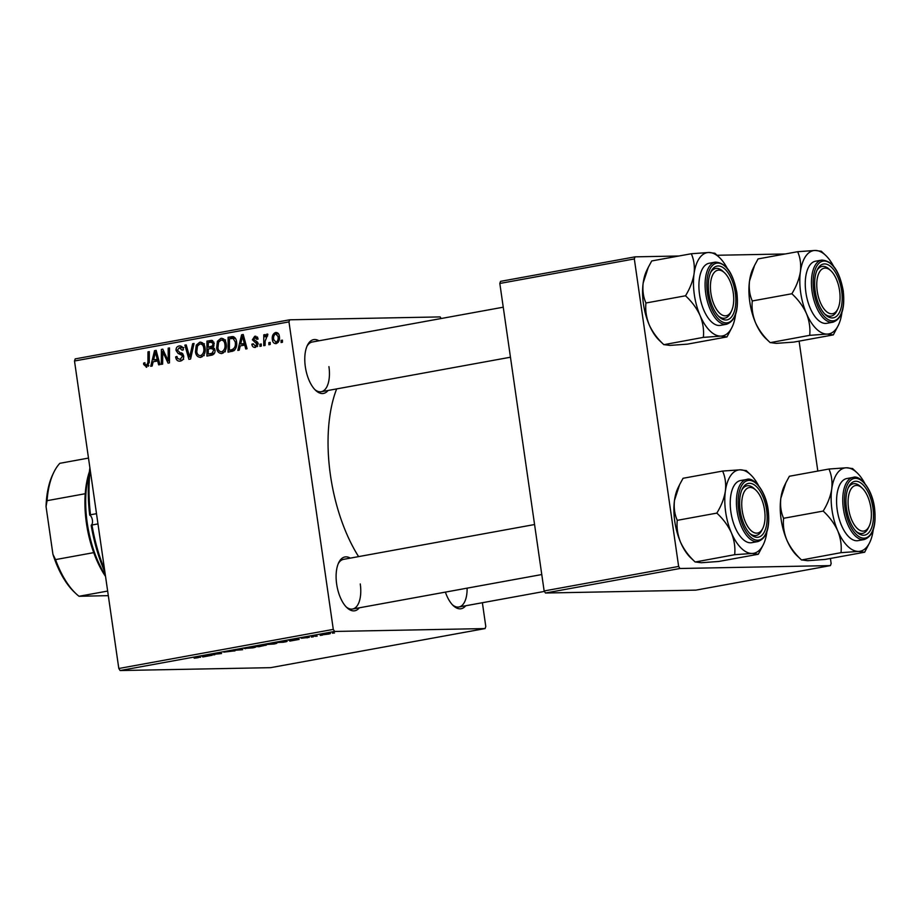<?xml version="1.0" encoding="UTF-8"?>
<svg xmlns="http://www.w3.org/2000/svg" width="921" height="921" viewBox="0 0 921 921"><rect width="100%" height="100%" fill="white"/><g stroke="black" fill="none" stroke-linecap="round" stroke-linejoin="round"><path stroke-width="1.38" d="M359.351 607.802A27.354 13.09 -100.3 0 1 346.975 607.71A27.354 13.09 -100.3 0 1 336.66 584.121A27.354 13.09 -100.3 0 1 338.744 562.581A27.354 13.09 -100.3 0 1 350.302 558.126M346.158 606.893A25.247 12.077 79.7 0 0 352.582 609.034A25.247 12.077 79.7 0 0 360.261 583.96M328.037 390.469A27.354 13.09 -100.3 0 1 315.65 390.377A27.354 13.09 -100.3 0 1 305.335 366.788A27.354 13.09 -100.3 0 1 307.43 345.248A27.354 13.09 -100.3 0 1 318.977 340.793M314.844 389.571A25.247 12.077 79.7 0 0 321.268 391.713A25.247 12.077 79.7 0 0 328.935 366.639M465.692 605.765A27.354 13.09 -100.3 0 1 453.316 605.673A27.354 13.09 -100.3 0 1 445.396 592.111M452.51 604.855A25.247 12.077 79.7 0 0 458.923 606.997A25.247 12.077 79.7 0 0 467.108 588.162M358.591 556.606A117.83 56.377 -100.3 0 1 330.455 475.271A117.83 56.377 -100.3 0 1 336.649 388.904M313.359 636.814L311.286 637.033L313.359 636.814M322.281 635.191L320.209 635.398L322.281 635.191M275.437 643.077C277.728 643.019 277.256 643.33 274.021 644.009L265.179 644.596L276.818 643.215M291.312 640.832L289.885 641.097L288.676 640.153L299.152 639.404L291.312 640.832M265.536 645.172L258.985 646.726L254.023 646.473L266.134 645.253M242.684 649.696L231.931 650.502L241.037 649.835L239.702 649.086L241.129 648.821L242.684 649.696M200.018 657.168L194.193 658.193L198.142 657.698L195.033 657.226L196.369 656.984L200.536 657.272M198.142 657.698L198.499 657.087M214.72 654.796L208.445 654.785L219.52 653.749L215.249 653.542L221.558 653.553L210.46 654.589L214.72 654.796M120.121 670.546L270.59 667.667L485.079 628.571L334.611 631.449L120.121 670.546L118.809 668.496L333.287 629.388L334.611 631.449M204.232 656.708L202.804 656.972L201.595 656.028L212.072 655.28L204.232 656.708M224.39 651.907L234.348 650.894L223.861 652.114M234.348 650.894L234.924 650.951M254.288 646.922C256.568 646.876 256.107 647.187 252.872 647.854L244.019 648.453L255.67 647.072M301.766 638.103L309.306 637.332L301.374 638.265M307.096 637.873L308.017 637.424M303.665 637.735L302.997 638.069M283.91 642.19L275.172 642.616L285.683 641.177C287.582 641.131 287.605 641.338 285.775 641.822L283.887 642.052M285.683 641.177C287.582 641.131 287.605 641.338 285.775 641.822L285.683 641.177M329.246 633.418C331.065 633.372 330.754 633.602 328.325 634.109L323.121 634.719C321.187 634.776 321.487 634.546 324.008 634.016L330.386 633.533M323.041 634.212L323.121 634.719C321.187 634.776 321.487 634.546 324.008 634.016M317.181 636.123L312.231 636.181L316.375 635.444L315.776 636.043L317.181 636.123M314.291 635.939L315.281 635.605M315.799 635.525L315.845 636.365M334.507 632.969L332.446 633.176L334.507 632.969M221.88 353.514C218.864 353.434 217.103 351.603 216.608 348.011L217.414 341.265L220.879 338.375C223.987 338.456 225.76 340.356 226.209 344.051C226.9 348.668 225.449 351.822 221.88 353.514L221.282 353.572M222.099 338.352L221.512 338.318M240.22 345.905L239.23 350.153L237.802 350.417L241.613 334.795L243.225 334.496L247.07 348.725L245.734 348.967L244.744 345.076L240.22 345.905M146.75 367.203L143.676 364.474L143.607 363.127L144.908 362.69L144.965 363.979L146.589 365.487L147.924 362.437L147.97 351.868L149.306 351.615L149.271 362.563L146.243 367.26M148.822 365.464L146.324 365.51L148.834 365.453M180.309 361.09C177.615 361.412 176.061 360.007 175.658 356.888L176.947 356.462L177.603 358.545L180.148 359.374L182.381 356.462L181.851 355.253L178.052 353.411L176.095 350.51C175.899 347.988 176.901 346.48 179.1 345.997C181.425 345.732 182.865 346.918 183.417 349.531L182.162 350.245L179.296 347.701L177.396 350.176L183.682 356.082C183.832 358.856 182.703 360.525 180.309 361.09L179.457 361.182M183.636 359.363L183.037 359.317M180.458 345.974L179.814 345.916M183.82 347.574L179.296 347.701M194.066 343.464L190.601 359.017L188.909 359.328L184.868 345.133L186.203 344.891L189.668 357.06L192.639 343.717L194.066 343.464M200.732 357.371C197.704 357.29 195.954 355.46 195.448 351.868L196.265 345.122L199.73 342.232C202.839 342.313 204.612 344.212 205.061 347.908C205.751 352.524 204.301 355.679 200.732 357.371L200.133 357.429M200.939 342.209L200.352 342.175M282.425 340.148L282.425 342.278L281.101 342.52L281.078 340.39L282.425 340.148M441.194 318.516L440.169 316.916L289.701 319.794L288.975 321.89L74.497 360.997L118.809 668.496M288.975 321.89L333.287 629.388M215.007 349.922C215.238 352.639 214.236 354.366 212.003 355.115L206.903 356.047L206.96 341.104L212.014 340.436L214.248 343.406L213.004 347.275L215.007 349.922M211.416 340.379L212.014 340.436M153.139 361.78L152.149 366.028L150.722 366.293L154.532 350.671L156.144 350.371L159.989 364.601L158.654 364.843L157.664 360.951L153.139 361.78M162.718 354.988L162.637 364.117L161.302 364.359L161.382 349.416L162.775 349.163L168.198 360.848L168.186 348.173L169.522 347.931L169.464 362.874L168.071 363.127L162.637 351.465L162.718 354.988M255.531 347.378C253.505 347.654 252.273 346.653 251.859 344.362L253.125 343.74L255.405 346.043L256.913 344.097L252.389 339.791L254.726 336.28L258.202 338.94L256.901 339.365L254.852 337.616L253.678 339.319L257.27 341.944L258.214 343.74L254.887 347.447M255.082 346.077L257.73 345.997L255.082 346.077M255.934 336.257L255.336 336.211M257.719 337.523L254.852 337.616M233.819 350.786L228.063 352.19L228.109 337.259L232.932 336.568C235.12 337.328 236.34 339.078 236.57 341.818C237.181 345.513 236.26 348.506 233.819 350.786M276.173 343.614C274.044 343.671 272.789 342.462 272.42 339.976C271.764 336.303 272.835 333.805 275.632 332.469C277.808 332.469 279.051 333.747 279.362 336.326C279.949 339.861 278.89 342.29 276.173 343.614L275.69 343.66M270.198 342.37L270.198 344.512L268.874 344.753L268.851 342.624L270.198 342.37M265.156 341.081L265.098 345.433L263.751 345.686L263.797 334.818L265.133 334.576L265.11 336.821L266.917 334.058L267.873 334.277L265.156 341.081M267.194 334.047L267.873 334.277M267.585 336.027L266.871 335.808M261.276 344.005L261.276 346.135L259.952 346.377L259.929 344.247L261.276 344.005M74.497 360.997L75.211 358.891L289.701 319.794M482.374 602.725L485.793 626.476L485.079 628.571M545.451 593.02L695.919 590.131L830.42 565.609L679.963 568.499L545.451 593.02L544.138 590.96L678.639 566.438L679.963 568.499M634.327 258.939L499.827 283.461L500.54 281.354L635.053 256.844L634.327 258.939L678.639 566.438M499.827 283.461L544.138 590.96M785.279 253.966L717.045 255.267M678.938 256.003L635.053 256.844M799.094 341.127L817.825 471.068M830.408 558.46L831.145 563.514L830.42 565.609M503.246 307.2L312.207 342.025A25.247 12.077 79.7 0 0 306.958 346.296M534.56 524.533L343.521 559.358A25.247 12.077 79.7 0 0 338.272 563.629M282.425 340.367L281.078 340.39M210.978 355.299L210.978 353.998M211.001 348.518L211.001 347.217M211.024 342.128L211.024 341.035L206.96 341.104M211.024 341.035L212.739 340.724M215.03 350.095L211.07 348.506L208.273 349.013L208.25 354.055L214.213 353.629M214.271 343.683L210.564 342.198L208.296 342.612L208.273 347.263L213.292 347.01M213.868 342.048L210.564 342.198M214.04 345.847L212.498 345.882L212.935 343.717M208.273 347.263L212.498 345.882M214.466 348.368L211.07 348.506M214.443 353.238L212.026 353.284L213.684 350.13M208.25 354.055L212.026 353.284M202.206 356.772L201.054 355.667M196.806 351.845L195.448 351.868M198.096 345.087L196.265 345.122M201.054 343.89L202.309 342.727M197.474 346.043L196.783 351.707C197.14 354.263 198.406 355.575 200.582 355.644C203.265 354.159 204.312 351.603 203.714 347.988C203.391 345.375 202.125 344.028 199.926 343.947L197.474 346.043M204.427 343.821L199.926 343.947M205.061 347.965L203.714 347.988M203.472 355.598L204.22 355.61M186.272 345.11L184.868 345.133M191.05 357.026L189.668 357.06M194.009 343.694L192.639 343.717M181.644 360.629L180.516 359.42M177.005 356.853L175.658 356.888M183.716 356.439L182.381 356.462M183.498 355.23L181.851 355.253M182.577 353.572L178.052 353.411M182.116 353.33L181.391 352.812M177.465 350.475L176.095 350.51M180.597 347.643L181.69 346.469M183.348 349.888L182.116 349.911M145.069 364.451L143.676 364.474M144.908 363.104L143.607 363.127M149.306 351.834L147.97 351.868M148.385 366.224L148.005 365.476M155.994 361.251L156.328 359.892M156.213 350.636L154.532 350.671M158.999 360.928L157.664 360.951M156.616 352.121L155.384 352.144L153.623 359.938L158.665 359.685M158.55 359.259L157.226 359.282L155.384 352.144M153.623 359.938L157.226 359.282M162.879 349.393L161.382 349.416M169.476 360.813L168.198 360.848M169.487 356.911L168.117 356.934M169.522 348.15L168.186 348.173M165.734 355.218L164.226 355.241M163.892 351.442L162.637 351.465M253.24 344.339L251.859 344.362M253.194 344.143L251.836 344.178M258.248 344.074L256.913 344.097M258.087 343.199L256.499 343.234M253.77 339.768L252.389 339.791M256.821 337.547L257.281 336.948M257.074 346.722L256.51 346.054M243.075 345.387L243.409 344.017M243.305 334.76L241.613 334.795M246.08 345.053L244.744 345.076M243.697 336.246L242.465 336.269L240.703 344.074L245.746 343.809M245.631 343.383L244.307 343.406L242.465 336.269M240.703 344.074L244.307 343.406M232.127 351.442L232.127 350.153M232.173 338.295L232.184 337.178L228.109 337.259M232.184 337.178L233.876 336.867M235.396 338.306L229.444 338.755L229.398 350.199L234.878 349.865M236.582 341.944L235.235 341.967L233.071 338.341L231.367 338.41M234.913 349.819L231.102 349.888C234.556 348.875 235.926 346.238 235.235 341.967M229.398 350.199L231.102 349.888M223.354 352.916L222.203 351.822M217.955 347.988L216.608 348.011M219.256 341.231L217.414 341.265M222.203 340.033L223.458 338.87M218.622 342.186L217.932 347.85C218.289 350.406 219.555 351.718 221.731 351.787C224.425 350.302 225.461 347.747 224.862 344.132C224.54 341.518 223.273 340.171 221.075 340.091L218.622 342.186M225.576 339.964L221.075 340.091M226.209 344.109L224.862 344.132M224.62 351.741L225.369 351.753M273.779 339.941L272.42 339.976M275.77 333.805C273.894 335.002 273.215 336.925 273.721 339.573L276.001 342.29C277.808 341.058 278.487 339.147 278.038 336.556L275.77 333.805L278.453 333.724M279.385 336.533L278.038 336.556M278.257 342.244L275.736 342.313L278.234 342.267M270.198 342.6L268.851 342.624M265.133 334.795L263.797 334.818M265.835 336.81L265.11 336.821M261.276 344.224L259.929 344.247M202.643 655.844L202.804 656.972M203.391 656.063L207.352 655.694L203.391 656.063M240.899 648.868L241.037 649.835M245.331 648.062L245.435 648.718M245.608 648.257L252.135 647.854C254.495 647.348 254.737 647.118 252.884 647.175L245.608 648.257M252.861 646.991L252.884 647.175C254.737 647.118 254.495 647.348 252.135 647.854M255.946 646.254L261.495 645.563L255.923 646.128M258.076 646.369L264.189 645.414L258.053 646.243M264.166 645.276L263.498 645.771M289.724 639.968L289.885 641.097M290.472 640.199L294.432 639.819L290.472 640.199M277.094 642.409L282.597 642.294C285.924 641.649 286.5 641.361 284.324 641.419L277.071 642.271M284.29 641.246L285.522 641.177M266.491 644.205L266.583 644.861M266.756 644.401L273.295 643.998C275.644 643.491 275.897 643.261 274.044 643.318L266.756 644.401M274.009 643.134L274.044 643.318C275.897 643.261 275.644 643.491 273.295 643.998M324.583 633.913L324.595 634.016C323.006 634.373 322.926 634.523 324.353 634.477L327.692 634.12C329.2 633.775 329.281 633.613 327.922 633.66L324.595 634.016C323.006 634.373 322.926 634.523 324.353 634.477M327.899 633.487L327.922 633.66C329.281 633.613 329.2 633.775 327.692 634.12M97.971 523.911L91.973 525.005A105.201 50.333 79.7 0 0 104.545 569.512M104.948 572.275A103.094 49.331 -100.3 0 1 91.167 525.258L91.973 525.005L91.167 525.258A5.261 2.521 -100.3 0 0 92.399 520.158A5.261 2.521 -100.3 0 0 89.705 515.138A103.094 49.331 -100.3 0 1 89.901 467.845M90.212 470.021A105.201 50.333 79.7 0 0 90.5 514.77L96.498 513.676M90.5 514.77L89.705 515.138L90.5 514.77M833.321 334.887L793.752 342.105L776.276 343.36L770.117 342.554C763.808 336.729 758.95 330.132 755.542 322.787A42.343 20.262 -100.3 0 1 749.786 301.938A42.343 20.262 -100.3 0 1 749.521 280.974L754.621 265.317L758.064 258.916L797.644 251.709C800.28 257.604 801.201 264.269 800.407 271.695C799.175 279.121 796.331 286.466 791.853 293.753C798.173 299.578 803.031 306.163 806.439 313.508C809.352 320.853 810.434 328.129 809.697 335.336L827.173 334.081L833.321 334.887L838.375 325.217A42.343 20.262 -100.3 0 1 827.173 334.081A42.343 20.262 -100.3 0 1 806.439 313.508A42.343 20.262 -100.3 0 1 800.407 271.695A42.343 20.262 -100.3 0 1 815.12 250.454L797.644 251.709M809.697 335.336L770.209 342.647L765.754 338.456A42.343 20.262 -100.3 0 1 755.542 322.787C752.63 315.443 751.536 308.178 752.284 300.96C749.648 295.065 748.727 288.4 749.521 280.974A42.343 20.262 -100.3 0 1 753.021 268.587L754.437 265.674M841.633 290.691A27.354 13.09 -100.3 0 1 825.515 314.786A27.354 13.09 -100.3 0 1 815.2 291.197A27.354 13.09 -100.3 0 1 817.284 269.657A27.354 13.09 -100.3 0 1 830.777 266.606A27.354 13.09 -100.3 0 1 841.633 290.691M837.834 308.949A23.14 11.075 79.7 0 0 839.906 293.419A23.14 11.075 79.7 0 0 830.869 270.762A23.14 11.075 79.7 0 0 816.915 288.457A23.14 11.075 79.7 0 0 825.746 310.907A23.14 11.075 79.7 0 0 837.834 308.949L836.867 310.918A25.247 12.077 -100.3 0 1 831.122 316.11A25.247 12.077 -100.3 0 1 824.698 313.969A25.247 12.077 79.7 0 0 831.122 316.11A25.247 12.077 79.7 0 0 837.339 309.87M821.659 260.09L815.488 261.219A31.556 15.104 79.7 0 0 805.898 292.556A31.556 15.104 79.7 0 0 826.805 323.317L832.987 322.189A31.556 15.104 -100.3 0 1 812.069 291.427A31.556 15.104 -100.3 0 1 821.659 260.09C832.239 260.574 839.411 270.774 843.21 290.679C845.156 308.374 841.748 318.885 832.987 322.189M752.284 300.96L791.853 293.753M821.267 251.249L815.12 250.454A42.343 20.262 79.7 0 1 825.63 255.347L821.187 251.157M841.921 312.495A42.343 20.262 -100.3 0 1 841.875 312.829A42.343 20.262 -100.3 0 1 838.375 325.217M833.447 266.008A42.343 20.262 79.7 0 0 825.63 255.347M830.086 270.083A25.247 12.077 79.7 0 0 822.073 266.434A25.247 12.077 79.7 0 0 816.812 270.693A25.247 12.077 -100.3 0 1 822.073 266.434A25.247 12.077 -100.3 0 1 829.28 269.266L830.869 270.762M732.782 290.069A23.14 11.075 79.7 0 0 724.528 272.8A23.14 11.075 79.7 0 0 713.073 274.17A23.14 11.075 79.7 0 0 711.357 295.883A23.14 11.075 79.7 0 0 720.752 314.119A23.14 11.075 79.7 0 0 731.481 310.987A23.14 11.075 79.7 0 0 732.782 290.069M723.745 272.121A25.247 12.077 79.7 0 0 715.721 268.471A25.247 12.077 79.7 0 0 710.471 272.731A25.247 12.077 -100.3 0 1 715.721 268.471A25.247 12.077 -100.3 0 1 722.927 271.304L724.528 272.8M731.481 310.987L730.526 312.956A25.247 12.077 -100.3 0 1 724.781 318.148A25.247 12.077 -100.3 0 1 718.357 316.007A25.247 12.077 79.7 0 0 724.781 318.148A25.247 12.077 79.7 0 0 730.998 311.908M726.98 336.925L687.4 344.143L669.935 345.398L663.776 344.592C657.467 338.767 652.598 332.17 649.201 324.825A42.343 20.262 -100.3 0 1 643.445 303.976A42.343 20.262 -100.3 0 1 643.169 283.012L648.28 267.355L651.723 260.954L691.303 253.747C693.939 259.641 694.86 266.307 694.066 273.733C692.834 281.158 689.979 288.503 685.512 295.791C691.832 301.616 696.69 308.201 700.087 315.546C703.011 322.891 704.093 330.167 703.356 337.374L720.821 336.119L726.98 336.925L732.034 327.254A42.343 20.262 -100.3 0 1 720.821 336.119A42.343 20.262 -100.3 0 1 700.087 315.546A42.343 20.262 -100.3 0 1 694.066 273.733A42.343 20.262 -100.3 0 1 708.779 252.492L691.303 253.747M703.356 337.374L663.857 344.684L659.413 340.494A42.343 20.262 -100.3 0 1 649.201 324.825C646.277 317.48 645.195 310.216 645.943 302.997C643.307 297.103 642.374 290.437 643.169 283.012A42.343 20.262 -100.3 0 1 646.68 270.624L648.096 267.712M735.292 292.728A27.354 13.09 -100.3 0 1 719.163 316.824A27.354 13.09 -100.3 0 1 708.859 293.235A27.354 13.09 -100.3 0 1 710.943 271.695A27.354 13.09 -100.3 0 1 724.424 268.644A27.354 13.09 -100.3 0 1 735.292 292.728M715.318 262.128L709.135 263.256A31.556 15.104 79.7 0 0 699.546 294.593A31.556 15.104 79.7 0 0 720.464 325.355L726.634 324.227A31.556 15.104 -100.3 0 1 705.728 293.465A31.556 15.104 -100.3 0 1 715.318 262.128C725.886 262.612 733.07 272.812 736.869 292.717C738.815 310.412 735.407 320.922 726.634 324.227M645.943 302.997L685.512 295.791M714.926 253.287L708.779 252.492A42.343 20.262 79.7 0 1 719.289 257.385L714.846 253.194M735.58 314.533A42.343 20.262 -100.3 0 1 735.534 314.867A42.343 20.262 -100.3 0 1 732.034 327.254M727.106 268.046A42.343 20.262 79.7 0 0 719.289 257.385M849.012 511.178A23.14 11.075 79.7 0 0 858.418 529.414A23.14 11.075 79.7 0 0 869.148 526.282A23.14 11.075 79.7 0 0 870.449 505.364A23.14 11.075 79.7 0 0 862.183 488.095A23.14 11.075 79.7 0 0 850.739 489.465A23.14 11.075 79.7 0 0 849.012 511.178M869.148 526.282L868.181 528.251A25.247 12.077 -100.3 0 1 862.436 533.443A25.247 12.077 -100.3 0 1 856.023 531.302A25.247 12.077 79.7 0 0 862.436 533.443A25.247 12.077 79.7 0 0 868.653 527.203M861.4 487.405A25.247 12.077 79.7 0 0 853.387 483.755A25.247 12.077 79.7 0 0 848.137 488.026A25.247 12.077 -100.3 0 1 853.387 483.755A25.247 12.077 -100.3 0 1 860.594 486.587L862.183 488.095M837.753 530.841A42.343 20.262 -100.3 0 1 831.997 509.981A42.343 20.262 -100.3 0 1 831.732 489.028C830.5 496.454 827.645 503.799 823.178 511.074C829.487 516.911 834.345 523.496 837.753 530.841C840.666 538.186 841.759 545.462 841.011 552.669L858.487 551.414L864.646 552.22L869.689 542.55A42.343 20.262 -100.3 0 1 858.487 551.414A42.343 20.262 79.7 0 1 837.753 530.841M846.514 508.519A27.354 13.09 -100.3 0 1 848.598 486.979A27.354 13.09 -100.3 0 1 862.091 483.939A27.354 13.09 -100.3 0 1 872.947 508.012A27.354 13.09 -100.3 0 1 856.829 532.108A27.354 13.09 -100.3 0 1 846.514 508.519M837.212 509.889A31.556 15.104 79.7 0 0 858.119 540.639L864.301 539.522A31.556 15.104 -100.3 0 1 843.394 508.76A31.556 15.104 -100.3 0 1 852.984 477.423L846.802 478.54A31.556 15.104 79.7 0 0 837.212 509.889M864.646 552.22L825.066 559.427L807.59 560.693L801.443 559.887C795.122 554.051 790.264 547.465 786.856 540.12C783.944 532.775 782.85 525.5 783.598 518.293L823.178 511.074M783.598 518.293C780.962 512.398 780.041 505.733 780.835 498.307A42.343 20.262 -100.3 0 0 786.856 540.12A42.343 20.262 -100.3 0 0 797.079 555.789L801.523 559.98L841.011 552.669M828.958 469.031C831.594 474.937 832.515 481.602 831.732 489.028A42.343 20.262 -100.3 0 1 846.434 467.776L828.958 469.031L789.389 476.249L785.935 482.639L780.835 498.307A42.343 20.262 -100.3 0 1 784.335 485.92L785.763 483.007M852.593 468.582L846.434 467.776A42.343 20.262 -100.3 0 1 856.956 472.68A42.343 20.262 -100.3 0 1 864.761 483.341M873.235 529.817A42.343 20.262 -100.3 0 1 873.189 530.162A42.343 20.262 -100.3 0 1 869.689 542.55M741.889 507.828A23.14 11.075 79.7 0 0 750.719 530.277A23.14 11.075 79.7 0 0 762.807 528.32A23.14 11.075 79.7 0 0 764.879 512.79A23.14 11.075 79.7 0 0 755.842 490.133A23.14 11.075 79.7 0 0 741.889 507.828M762.807 528.32L761.84 530.289A25.247 12.077 -100.3 0 1 756.095 535.481A25.247 12.077 -100.3 0 1 749.682 533.34A25.247 12.077 79.7 0 0 756.095 535.481A25.247 12.077 79.7 0 0 762.312 529.241M755.059 489.442A25.247 12.077 79.7 0 0 747.046 485.793A25.247 12.077 79.7 0 0 741.785 490.064A25.247 12.077 -100.3 0 1 747.046 485.793A25.247 12.077 -100.3 0 1 754.253 488.625L755.842 490.133M731.412 532.879A42.343 20.262 -100.3 0 1 725.656 512.018A42.343 20.262 -100.3 0 1 725.38 491.066C724.148 498.491 721.304 505.836 716.826 513.112C723.146 518.949 728.004 525.534 731.412 532.879C734.325 540.224 735.418 547.5 734.67 554.707L752.146 553.452L758.294 554.258L763.348 544.587A42.343 20.262 -100.3 0 1 752.146 553.452A42.343 20.262 79.7 0 1 731.412 532.879M740.173 510.556A27.354 13.09 -100.3 0 1 742.257 489.016A27.354 13.09 -100.3 0 1 755.75 485.977A27.354 13.09 -100.3 0 1 766.606 510.05A27.354 13.09 -100.3 0 1 750.488 534.145A27.354 13.09 -100.3 0 1 740.173 510.556M730.871 511.926A31.556 15.104 79.7 0 0 751.778 542.676L757.96 541.56A31.556 15.104 -100.3 0 1 737.042 510.798A31.556 15.104 -100.3 0 1 746.632 479.461L740.461 480.578A31.556 15.104 79.7 0 0 730.871 511.926M758.294 554.258L718.725 561.465L701.249 562.731L695.09 561.925C688.781 556.088 683.923 549.503 680.515 542.158C677.603 534.813 676.509 527.537 677.257 520.33L716.826 513.112M677.257 520.33C674.621 514.436 673.7 507.77 674.494 500.345A42.343 20.262 -100.3 0 0 680.515 542.158A42.343 20.262 -100.3 0 0 690.727 557.827L695.182 562.017L734.67 554.707M722.617 471.068C725.253 476.974 726.174 483.64 725.38 491.066A42.343 20.262 -100.3 0 1 740.093 469.814L722.617 471.068L683.048 478.287L679.594 484.676L674.494 500.345A42.343 20.262 -100.3 0 1 677.994 487.957L679.422 485.045M746.24 470.619L740.093 469.814A42.343 20.262 -100.3 0 1 750.615 474.718A42.343 20.262 -100.3 0 1 758.42 485.379M766.894 531.854A42.343 20.262 -100.3 0 1 766.848 532.2A42.343 20.262 -100.3 0 1 763.348 544.587M89.176 473.544A75.741 36.241 79.7 0 0 105.385 575.326M105.535 576.408A73.645 35.24 -100.3 0 1 93.723 552.635A73.645 35.24 -100.3 0 1 85.239 493.725A73.645 35.24 -100.3 0 1 89.372 471.828M107.653 591.063L79.01 596.278L108.31 595.645M52.934 554.338L55.548 559.6A73.645 35.24 79.7 0 0 76.029 593.711L74.428 592.203A71.539 34.227 -100.3 0 1 52.934 554.338L46.05 506.596A71.539 34.227 -100.3 0 1 52.923 474.177L53.879 472.208A73.645 35.24 79.7 0 0 47.063 500.679L46.05 506.596M93.723 552.635L55.548 559.6M85.239 493.725L47.063 500.679M88.485 458.082L59.842 463.309A73.645 35.24 79.7 0 0 53.879 472.208M76.029 593.711A73.645 35.24 79.7 0 0 79.01 596.278M212.175 340.482L210.218 340.517M213.476 346.814L210.425 346.872M214.282 353.537L210.736 353.606M191.752 353.883L190.325 353.906M183.003 354.113L179.791 354.171M149.271 362.414L147.924 362.437M157.583 355.679L156.248 355.713M257.696 342.416L255.082 342.462M244.664 339.814L243.328 339.837M233.278 336.637L231.286 336.672M240.565 648.925L240.669 649.673M843.049 290.656A30.301 14.494 79.7 0 0 824.099 261.023A30.301 14.494 79.7 0 0 813.773 291.22A30.301 14.494 79.7 0 0 832.722 320.865A30.301 14.494 79.7 0 0 843.049 290.656M736.708 292.694A30.301 14.494 79.7 0 0 717.758 263.061A30.301 14.494 79.7 0 0 707.432 293.258A30.301 14.494 79.7 0 0 726.381 322.903A30.301 14.494 79.7 0 0 736.708 292.694M845.087 508.553A30.301 14.494 79.7 0 0 864.048 538.186A30.301 14.494 79.7 0 0 874.374 507.989A30.301 14.494 79.7 0 0 855.425 478.344A30.301 14.494 79.7 0 0 845.087 508.553M738.746 510.591A30.301 14.494 79.7 0 0 757.695 540.224A30.301 14.494 79.7 0 0 768.033 510.027A30.301 14.494 79.7 0 0 749.072 480.382A30.301 14.494 79.7 0 0 738.746 510.591M232.483 338.283L235.35 338.226M266.998 335.797L267.62 335.785M510.453 357.221L321.268 391.713M544.426 591.409L458.923 606.997M864.301 539.522C873.062 536.206 876.47 525.707 874.536 508.012C872.199 488.74 859.765 474.476 852.984 477.423M856.956 472.68L852.501 468.49M352.582 609.034L541.767 574.543M757.96 541.56C766.721 538.244 770.129 527.745 768.183 510.05C765.858 490.778 753.424 476.514 746.632 479.461M750.615 474.718L746.16 470.527"/></g></svg>
